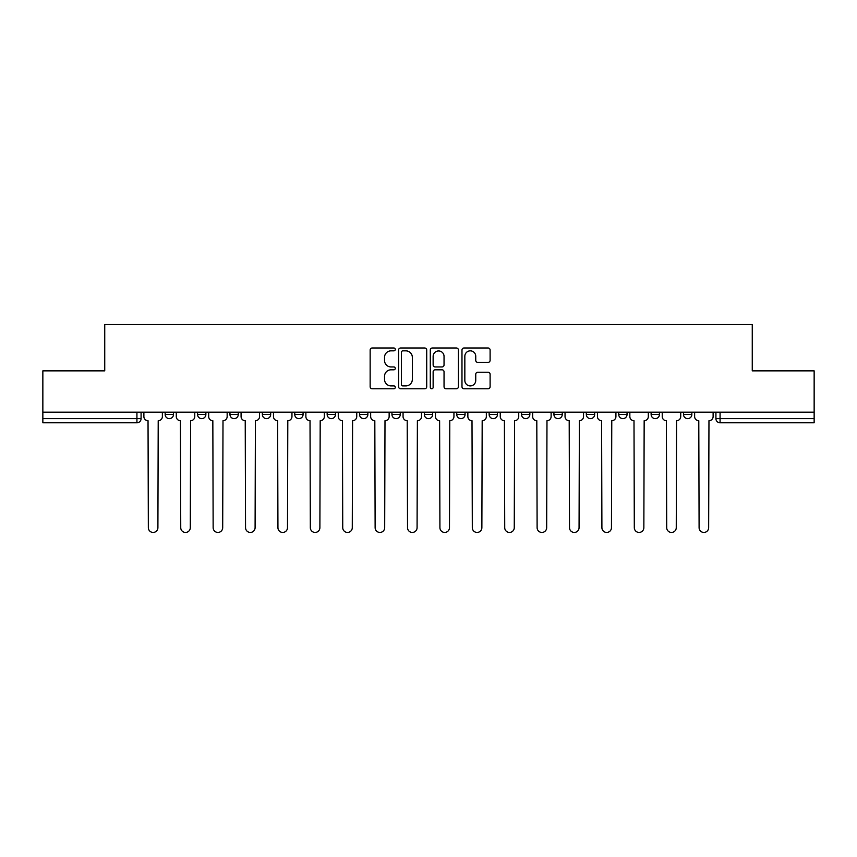 <?xml version="1.0" encoding="UTF-8"?>
<svg xmlns="http://www.w3.org/2000/svg" width="857" height="857" viewBox="0 0 857 857"><rect width="100%" height="100%" fill="white"/><g stroke="black" fill="none" stroke-linecap="round" stroke-linejoin="round"><path stroke-width="1.29" d="M395.27 349.42A1.425 1.425 0 0 0 393.845 347.996L372.184 347.996A2.035 2.035 0 0 0 370.149 350.031L370.149 386.721A2.035 2.035 0 0 0 372.184 388.767L393.845 388.767A1.425 1.425 0 0 0 395.27 387.332A1.425 1.425 0 0 0 393.845 385.907L391.038 385.907A6.524 6.524 0 0 1 384.525 379.383L384.525 376.33A6.524 6.524 0 0 1 391.038 369.806L393.845 369.806A1.425 1.425 0 0 0 395.27 368.381A1.425 1.425 0 0 0 393.845 366.957L391.038 366.957A6.524 6.524 0 0 1 384.525 360.433L384.525 357.369A6.524 6.524 0 0 1 391.038 350.845L393.845 350.845A1.425 1.425 0 0 0 395.27 349.42M683.522 412.196L683.522 414.477L691.835 414.477A4.156 4.156 0 0 1 687.678 418.634A4.156 4.156 0 0 1 683.522 414.477L683.522 412.196M521.538 412.196L521.538 414.477L529.84 414.477A4.156 4.156 0 0 1 525.695 418.634A4.156 4.156 0 0 1 521.538 414.477L521.538 412.196M424.344 412.196L424.344 414.477L432.656 414.477A4.156 4.156 0 0 1 428.5 418.634A4.156 4.156 0 0 1 424.344 414.477L424.344 412.196M359.554 412.196L359.554 414.477L367.857 414.477A4.156 4.156 0 0 1 363.711 418.634A4.156 4.156 0 0 1 359.554 414.477L359.554 412.196M327.16 412.196L327.16 414.477L335.462 414.477A4.156 4.156 0 0 1 331.305 418.634A4.156 4.156 0 0 1 327.16 414.477L327.16 412.196M262.36 414.477L262.36 412.196L262.36 414.477A4.156 4.156 0 0 0 266.516 418.634A4.156 4.156 0 0 1 262.36 414.477L270.673 414.477A4.156 4.156 0 0 1 266.516 418.634M197.571 414.477L197.571 412.196L197.571 414.477A4.156 4.156 0 0 0 201.716 418.634A4.156 4.156 0 0 1 197.571 414.477L205.873 414.477A4.156 4.156 0 0 1 201.716 418.634A4.156 4.156 0 0 0 205.873 414.477L205.873 412.196L205.873 414.477M488.072 362.361A2.035 2.035 0 0 0 490.108 360.326L490.108 350.031A2.035 2.035 0 0 0 488.072 347.996L464.023 347.996A2.035 2.035 0 0 0 461.977 350.031L461.977 386.721A2.035 2.035 0 0 0 464.023 388.767L488.072 388.767A2.035 2.035 0 0 0 490.108 386.721L490.108 374.295A2.035 2.035 0 0 0 488.072 372.249L477.778 372.249A2.035 2.035 0 0 0 475.742 374.295L475.742 380.454A5.453 5.453 0 0 1 470.289 385.907A5.453 5.453 0 0 1 464.837 380.454L464.837 356.298A5.453 5.453 0 0 1 470.289 350.845A5.453 5.453 0 0 1 475.742 356.298L475.742 360.326A2.035 2.035 0 0 0 477.778 362.361L488.072 362.361M42.85 412.196L42.85 370.867L104.736 370.867L104.736 324.557L752.264 324.557L752.264 370.867L814.15 370.867L814.15 412.196L42.85 412.196L42.85 418.634L141.084 418.634L141.084 412.196L141.084 418.634A4.156 4.156 0 0 1 136.927 422.79L42.85 422.79L42.85 418.634M426.711 350.031A2.035 2.035 0 0 0 424.676 347.996L400.626 347.996A2.035 2.035 0 0 0 398.591 350.031L398.591 386.721A2.035 2.035 0 0 0 400.626 388.767L424.676 388.767A2.035 2.035 0 0 0 426.711 386.721L426.711 350.031M432.324 347.996L456.374 347.996A2.035 2.035 0 0 1 458.409 350.031L458.409 386.721A2.035 2.035 0 0 1 456.374 388.767L446.079 388.767A2.035 2.035 0 0 1 444.044 386.721L444.044 371.842A2.035 2.035 0 0 0 442.008 369.806L435.174 369.806A2.035 2.035 0 0 0 433.139 371.842L433.139 387.332A1.425 1.425 0 0 1 431.714 388.767A1.425 1.425 0 0 1 430.289 387.332L430.289 350.031A2.035 2.035 0 0 1 432.324 347.996M715.916 412.196L715.916 418.634L814.15 418.634L814.15 422.79L720.073 422.79A4.156 4.156 0 0 1 715.916 418.634M814.15 412.196L814.15 418.634M691.835 412.196L691.835 414.477M659.429 412.196L659.429 414.477A4.156 4.156 0 0 1 655.284 418.634A4.156 4.156 0 0 1 651.127 414.477L659.429 414.477M651.127 412.196L651.127 414.477M627.035 412.196L627.035 414.477A4.156 4.156 0 0 1 622.878 418.634A4.156 4.156 0 0 1 618.733 414.477L627.035 414.477A4.156 4.156 0 0 1 622.878 418.634M618.733 412.196L618.733 414.477M594.64 412.196L594.64 414.477A4.156 4.156 0 0 1 590.484 418.634A4.156 4.156 0 0 1 586.327 414.477L594.64 414.477M586.327 412.196L586.327 414.477M562.246 412.196L562.246 414.477A4.156 4.156 0 0 1 558.089 418.634A4.156 4.156 0 0 1 553.933 414.477A4.156 4.156 0 0 0 558.089 418.634M553.933 412.196L553.933 414.477L562.246 414.477M529.84 412.196L529.84 414.477A4.156 4.156 0 0 1 525.695 418.634M497.446 412.196L497.446 414.477A4.156 4.156 0 0 1 493.289 418.634A4.156 4.156 0 0 1 489.143 414.477L497.446 414.477M489.143 412.196L489.143 414.477M465.051 412.196L465.051 414.477A4.156 4.156 0 0 1 460.895 418.634A4.156 4.156 0 0 1 456.749 414.477L465.051 414.477L465.051 412.196M456.749 412.196L456.749 414.477M432.656 412.196L432.656 414.477M400.251 412.196L400.251 414.477A4.156 4.156 0 0 1 396.105 418.634A4.156 4.156 0 0 1 391.949 414.477L400.251 414.477L400.251 412.196M391.949 412.196L391.949 414.477M367.857 414.477L367.857 412.196L367.857 414.477A4.156 4.156 0 0 1 363.711 418.634M335.462 414.477L335.462 412.196L335.462 414.477A4.156 4.156 0 0 1 331.305 418.634M303.067 412.196L303.067 414.477A4.156 4.156 0 0 1 298.911 418.634A4.156 4.156 0 0 1 294.754 414.477A4.156 4.156 0 0 0 298.911 418.634A4.156 4.156 0 0 0 303.067 414.477L303.067 412.196M294.754 412.196L294.754 414.477L303.067 414.477M270.673 412.196L270.673 414.477M238.267 412.196L238.267 414.477A4.156 4.156 0 0 1 234.122 418.634A4.156 4.156 0 0 1 229.965 414.477L238.267 414.477M229.965 412.196L229.965 414.477M173.478 412.196L173.478 414.477A4.156 4.156 0 0 1 169.322 418.634A4.156 4.156 0 0 1 165.165 414.477A4.156 4.156 0 0 0 169.322 418.634A4.156 4.156 0 0 0 173.478 414.477L173.478 412.196M165.165 412.196L165.165 414.477L173.478 414.477M136.927 412.196L136.927 422.79A4.156 4.156 0 0 0 141.084 418.634M402.865 350.845A1.425 1.425 0 0 0 401.44 352.27L401.44 384.482A1.425 1.425 0 0 0 402.865 385.907L405.822 385.907A6.524 6.524 0 0 0 412.346 379.383L412.346 357.369A6.524 6.524 0 0 0 405.822 350.845L402.865 350.845M444.044 356.405A5.453 5.453 0 0 0 438.591 350.952A5.453 5.453 0 0 0 433.139 356.405L433.139 364.911A2.035 2.035 0 0 0 435.174 366.957L442.008 366.957A2.035 2.035 0 0 0 444.044 364.911L444.044 356.405M143.88 412.196L143.88 416.556A4.156 4.156 0 0 0 148.036 420.712L148.347 527.666A4.778 4.778 0 0 0 153.124 532.443A4.778 4.778 0 0 0 157.902 527.666L158.213 420.712A4.156 4.156 0 0 0 162.369 416.556L162.369 412.196M176.285 412.196L176.285 416.556A4.156 4.156 0 0 0 180.431 420.712L180.741 527.666A4.778 4.778 0 0 0 185.519 532.443A4.778 4.778 0 0 0 190.297 527.666L190.608 420.712A4.156 4.156 0 0 0 194.764 416.556L194.764 412.196M208.68 412.196L208.68 416.556A4.156 4.156 0 0 0 212.836 420.712L213.147 527.666A4.778 4.778 0 0 0 217.914 532.443A4.778 4.778 0 0 0 222.691 527.666L223.002 420.712A4.156 4.156 0 0 0 227.159 416.556L227.159 412.196M241.074 412.196L241.074 416.556A4.156 4.156 0 0 0 245.231 420.712L245.541 527.666A4.778 4.778 0 0 0 250.319 532.443A4.778 4.778 0 0 0 255.097 527.666L255.407 420.712A4.156 4.156 0 0 0 259.553 416.556L259.553 412.196M273.469 412.196L273.469 416.556A4.156 4.156 0 0 0 277.625 420.712L277.936 527.666A4.778 4.778 0 0 0 282.714 532.443A4.778 4.778 0 0 0 287.491 527.666L287.802 420.712A4.156 4.156 0 0 0 291.958 416.556L291.958 412.196M305.874 412.196L305.874 416.556A4.156 4.156 0 0 0 310.02 420.712L310.33 527.666A4.778 4.778 0 0 0 315.108 532.443A4.778 4.778 0 0 0 319.886 527.666L320.197 420.712A4.156 4.156 0 0 0 324.353 416.556L324.353 412.196M338.269 412.196L338.269 416.556A4.156 4.156 0 0 0 342.414 420.712L342.736 527.666A4.778 4.778 0 0 0 347.503 532.443A4.778 4.778 0 0 0 352.281 527.666L352.591 420.712A4.156 4.156 0 0 0 356.748 416.556L356.748 412.196M370.663 412.196L370.663 416.556A4.156 4.156 0 0 0 374.82 420.712L375.13 527.666A4.778 4.778 0 0 0 379.908 532.443A4.778 4.778 0 0 0 384.686 527.666L384.997 420.712A4.156 4.156 0 0 0 389.142 416.556L389.142 412.196M403.058 412.196L403.058 416.556A4.156 4.156 0 0 0 407.214 420.712L407.525 527.666A4.778 4.778 0 0 0 412.303 532.443A4.778 4.778 0 0 0 417.08 527.666L417.391 420.712A4.156 4.156 0 0 0 421.548 416.556L421.548 412.196M435.452 412.196L435.452 416.556A4.156 4.156 0 0 0 439.609 420.712L439.92 527.666A4.778 4.778 0 0 0 444.697 532.443A4.778 4.778 0 0 0 449.475 527.666L449.786 420.712A4.156 4.156 0 0 0 453.942 416.556L453.942 412.196M467.858 412.196L467.858 416.556A4.156 4.156 0 0 0 472.003 420.712L472.314 527.666A4.778 4.778 0 0 0 477.092 532.443A4.778 4.778 0 0 0 481.87 527.666L482.18 420.712A4.156 4.156 0 0 0 486.337 416.556L486.337 412.196M500.252 412.196L500.252 416.556A4.156 4.156 0 0 0 504.409 420.712L504.719 527.666A4.778 4.778 0 0 0 509.497 532.443A4.778 4.778 0 0 0 514.264 527.666L514.586 420.712A4.156 4.156 0 0 0 518.731 416.556L518.731 412.196M532.647 412.196L532.647 416.556A4.156 4.156 0 0 0 536.803 420.712L537.114 527.666A4.778 4.778 0 0 0 541.892 532.443A4.778 4.778 0 0 0 546.67 527.666L546.98 420.712A4.156 4.156 0 0 0 551.126 416.556L551.126 412.196M565.042 412.196L565.042 416.556A4.156 4.156 0 0 0 569.198 420.712L569.509 527.666A4.778 4.778 0 0 0 574.286 532.443A4.778 4.778 0 0 0 579.064 527.666L579.375 420.712A4.156 4.156 0 0 0 583.531 416.556L583.531 412.196M597.447 412.196L597.447 416.556A4.156 4.156 0 0 0 601.593 420.712L601.903 527.666A4.778 4.778 0 0 0 606.681 532.443A4.778 4.778 0 0 0 611.459 527.666L611.769 420.712A4.156 4.156 0 0 0 615.926 416.556L615.926 412.196M629.841 412.196L629.841 416.556A4.156 4.156 0 0 0 633.998 420.712L634.309 527.666A4.778 4.778 0 0 0 639.086 532.443A4.778 4.778 0 0 0 643.853 527.666L644.164 420.712A4.156 4.156 0 0 0 648.321 416.556L648.321 412.196M662.236 412.196L662.236 416.556A4.156 4.156 0 0 0 666.392 420.712L666.703 527.666A4.778 4.778 0 0 0 671.481 532.443A4.778 4.778 0 0 0 676.259 527.666L676.569 420.712A4.156 4.156 0 0 0 680.715 416.556L680.715 412.196M694.631 412.196L694.631 416.556A4.156 4.156 0 0 0 698.787 420.712L699.098 527.666A4.778 4.778 0 0 0 703.876 532.443A4.778 4.778 0 0 0 708.653 527.666L708.964 420.712A4.156 4.156 0 0 0 713.12 416.556L713.12 412.196M720.073 412.196L720.073 422.79"/></g></svg>
